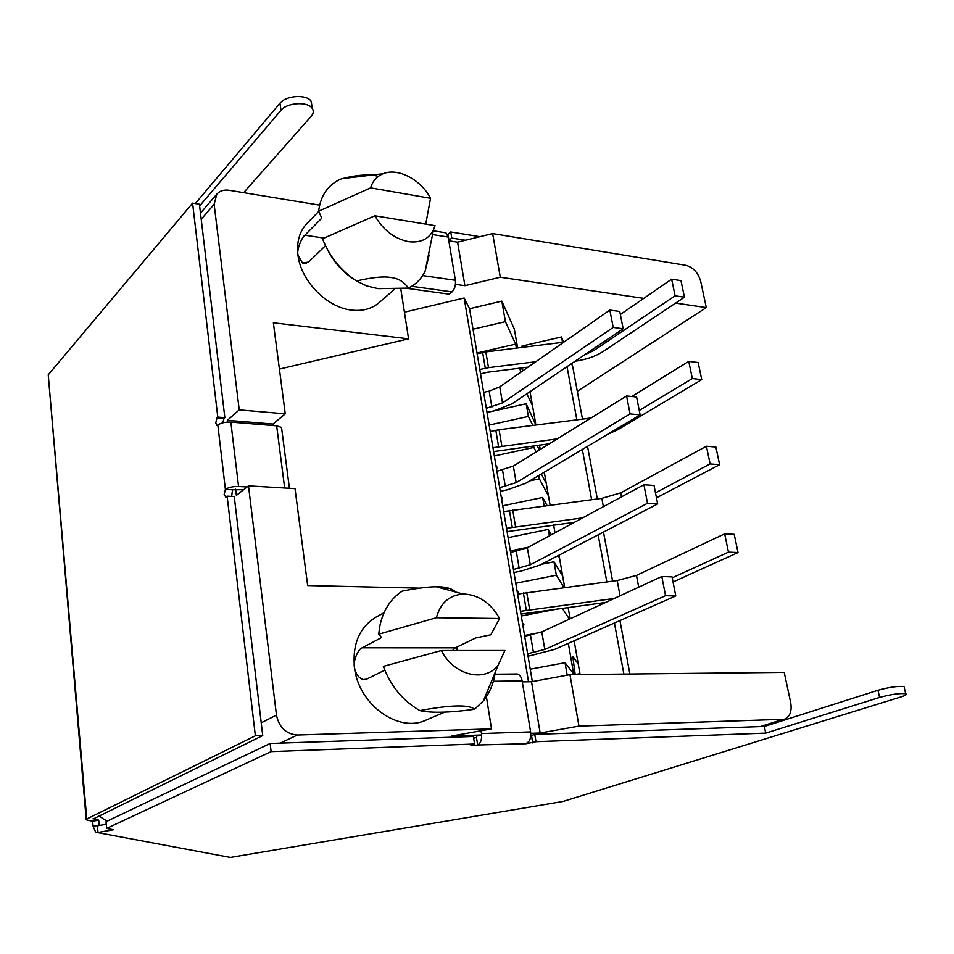 <?xml version="1.0" encoding="UTF-8"?>
<svg xmlns="http://www.w3.org/2000/svg" width="954" height="954" viewBox="0 0 954 954"><rect width="100%" height="100%" fill="white"/><g stroke="black" fill="none" stroke-linecap="round" stroke-linejoin="round"><path stroke-width="1.43" d="M384.009 612.718L375.983 617.143C359.443 627.386 352.264 644.177 354.471 667.538C352.777 660.919 358.466 648.648 362.222 647.802L381.6 637.534L378.762 634.16L436.372 617.739L499.622 618.502L490.821 634.78L475.772 637.94L455.308 647.838L452.53 650.533M306.914 223.51C299.425 231.5 296.444 242.077 297.982 255.231C296.348 249.972 301.965 237.057 304.922 235.185L321.784 218.144L318.624 211.239C320.604 195.296 328.188 184.492 341.389 178.827L342.379 178.589C358.203 174.665 370.2 173.938 378.356 176.383M540.608 632.395L524.557 635.459M517.008 590.621L518.487 592.589L517.378 592.816M515.768 583.24L556.325 575.202L563.981 587.509M553.07 525.094L553.916 526.62L553.63 525.022M495.937 465.421L497.487 467.985L496.402 468.223M544.972 480.899L545.795 480.721M494.339 455.976L533.846 447.45L536.16 451.981M522.434 622.843L523.901 624.643L522.78 624.87M562.168 608.175L569.443 619.134M521.289 616.01L560.547 608.39M559.485 570.862L561.679 570.42M558.185 555.598L559.426 557.685L558.972 555.192M510.318 550.863L528.325 547.214M501.112 496.187L502.651 498.608L501.554 498.835M529.756 480.864L539.368 478.825L548.478 495.901L546.248 483.344L541.323 473.947M489.14 425.079L528.385 416.433L532.821 425.436M570.242 618.764L568.047 607.4M564.685 587.414L562.681 576.133L553.964 561.775L541.526 564.255M551.352 534.777L548.264 529.422L508.088 537.651M547 505.417L542.647 497.463L502.734 505.799M539.332 450.014L537.007 445.387M526.823 393.811L532.511 405.772L530.019 391.653M535.933 425.043L526.155 403.769L487.017 412.45L493.945 410.864L511.976 403.84L623.165 328.76L619.754 311.457L609.821 310.062L613.207 327.425L623.165 328.76M567.201 675.146L565.018 662.696L530.233 669.183L473.005 329.225L505.417 321.653L501.816 301.094L514.289 328.975L517.64 347.948M477 353.016L515.661 344.12L505.417 321.653M565.018 662.696L573.688 673.906L568.322 643.354M520.622 372.31L519.894 368.172M516.364 348.103L515.661 344.12M526.155 403.769L528.385 416.433M535.599 423.206L532.511 405.772M533.56 445.828L533.846 447.45M540.25 449.441L539.475 445.077M538.771 475.474L539.368 478.825M546.248 483.344L544.281 472.182M542.647 497.463L544.114 505.787M550.088 505.012L548.478 495.901M548.264 529.422L549.397 535.826M555.013 532.797L553.916 526.62M553.964 561.775L556.325 575.202M562.681 576.133L559.426 557.685M575.202 674.585L572.817 656.722L578.219 663.865L574.141 640.79M522.625 370.915L521.623 367.946M579.96 673.643L575.19 674.526M530.233 669.183L532.332 681.597M531.533 681.74L540.155 733.018L578.971 726.113L784.283 719.28C789.948 716.812 792.082 711.29 790.699 702.681L784.224 672.379L569.943 674.645L531.533 681.74L522.279 681.86M643.735 298.363L500.29 277.22L464.908 285.687L455.463 284.34M501.816 301.094L469.547 308.726L464.157 297.982L404.424 312.196M675.647 303.074L706.306 307.593L577.301 391.295M522.172 347.387L521.945 346.063L561.536 336.965L563.516 342.224M572.805 367.147L571.589 363.581M469.547 308.726L473.005 329.225M525.928 368.602L525.726 367.433M580.115 674.538L578.219 663.865M623.868 674.073L614.424 623.01M606.827 581.88L598.122 534.848M591.623 499.657L582.334 449.441M576.86 419.843L567.022 366.67M562.526 342.355L561.536 336.965M569.943 674.645L578.971 726.113M464.157 297.982L528.516 681.776M419.629 588.153L307.665 585.541L295.013 488.603L248.493 485.872L236.377 495.4L235.638 489.235M273.19 425.556L272.999 424.053L285.258 413.833L273.369 322.786L408.574 338.837L400.787 288.871M457.133 650.533L456.62 647.194M447.688 589.87L447.521 588.797L443.371 588.701M481.651 734.997L451.779 736.011L491.513 728.88L486.385 696.754M279.415 369.079L408.574 338.837M706.306 307.593L700.701 281.382C698.173 272.701 693.236 267.347 685.89 265.307L492.634 233.563L500.29 277.22M464.908 285.687L457.586 242.161L492.634 233.563M540.155 733.018L530.782 733.328M280.214 743.13L297.386 735.021L491.513 728.88M227.612 422.085L227.398 420.32L272.999 424.053M384.772 670.149L366.574 679.165L363.212 679.582C358.537 677.889 355.627 673.87 354.471 667.538C358.466 704.636 398.569 733.447 426.211 720.031L444.719 712.125M297.386 735.021C286.117 734.115 279.14 727.485 276.469 715.106L248.493 485.872M325.445 245.667L308.655 262.064L302.466 262.97L297.982 255.231C300.975 281.132 327.007 307.593 351.573 310.086C362.592 311.326 371.726 308.869 379.012 302.728L394.551 289.253M285.258 413.833L239.227 409.874L214.137 204.311L216.856 194.091C219.861 190.788 223.951 189.524 229.139 190.275L319.614 205.134M227.398 420.32L239.227 409.874M457.586 242.161L448.809 240.778M98.954 815.765L104.272 819.629L107.802 820.845M328.224 250.985C334.413 262.755 343.011 272.2 354.006 279.319M495.245 672.248C493.683 683.338 489.736 692.866 483.416 700.844L474.579 709.287C449.537 712.733 431.291 713.163 419.843 710.587L419.629 710.468C402.815 700.761 390.711 686.069 383.341 666.381L441.392 650.545C453.794 675.42 484.859 682.945 498.203 665.105L504.881 650.497L441.392 650.545M378.762 634.16L379.453 628.149C382.423 611.502 390.007 599.16 402.218 591.11C417.757 588.129 429.121 586.686 436.3 586.793L438.411 586.805C446.138 586.829 452.005 588.594 456 592.124M428.37 255.171L429.157 254.945L425.15 271.091C421.477 278.771 415.872 284.447 408.336 288.12C404.174 281.835 398.295 278.282 390.699 277.483C383.77 276.183 372.358 277.34 356.462 280.965L366.598 285.902L378.046 288.645L408.336 288.12M356.462 280.965C340.59 270.364 329.273 256.292 322.535 238.738L374.874 215.783C383.258 230.176 394.503 238.81 408.622 241.66C420.38 243.079 428.668 239.168 433.474 229.962L435.036 225.621L374.874 215.783M419.843 710.587C450.717 704.863 468.951 704.422 474.579 709.287M425.746 224.107L430.552 198.301C420.905 179.567 397.913 167.475 383.126 173.747C376.878 176.299 372.704 180.998 370.605 187.866L318.624 211.239M370.605 187.866L430.552 198.301M499.622 618.502C490.893 603.298 479.206 595.153 464.574 594.068L463.191 594.068C449.382 595.046 440.438 602.928 436.372 617.739M479.779 369.484L488.508 367.66L535.766 361.745M477.131 353.743L485.824 351.919L563.778 342.188M584.635 354.769L593.65 350.655L675.11 295.788L671.652 279.164L680.977 280.631L684.447 297.195L602.713 351.776C595.415 356.414 586.197 359.575 575.047 361.244M620.35 314.462L671.652 279.164M675.11 295.788L684.447 297.195M480.518 373.849L487.53 372.227L528.015 367.147M527.634 653.752L544.794 649.435L665.546 595.701L675.778 595.94L554.548 649.424L528.063 656.245M675.778 595.94L672.021 576.848L661.802 576.526L665.546 595.701M524.7 636.294L541.789 631.882L661.802 576.526M672.212 577.814L728.462 552.139L724.658 533.858L636.473 575.417L617.19 580.521L517.593 594.092M520.49 611.287L614.245 598.468M520.967 614.09L605.599 602.451M724.658 533.858L734.222 534.335L738.038 552.545L673.035 581.988M728.462 552.139L738.038 552.545M483.63 392.344L489.152 391.104L499.753 386.883L609.821 310.062M486.313 408.312L502.496 402.91L613.207 327.425M492.944 447.7L557.339 438.864M490.225 431.506L499.061 429.717L586.925 418.567L587.259 420.332M591.253 417.852L586.925 418.567M639.252 410.458L692.33 378.535L688.752 361.375L698.161 362.532L701.75 379.62L617.703 429.753L607.567 434.356M631.739 396.518L688.752 361.375M692.33 378.535L701.75 379.62M493.6 451.588L549.337 443.813M510.593 552.521L527.347 547.739L643.902 484.751L654.027 485.443L657.664 503.915L539.928 565.09L521.134 571.1L513.967 572.531M513.455 569.466L530.269 564.768L647.516 503.283L643.902 484.751M647.516 503.283L657.664 503.915M506.514 528.277L582.655 517.855M503.7 511.582L601.831 498.346L603.381 506.646M655.481 492.848L710.098 463.942L706.413 446.233L620.744 492.848L601.831 498.346M710.098 463.942L719.602 464.705L715.905 447.056L706.413 446.233M719.602 464.705L656.459 497.845M507.075 531.628L574.356 522.339M496.915 471.252L513.347 466.112L626.575 395.97L636.616 397.031L640.134 414.895L525.749 483.261L507.337 489.796L500.29 491.286M499.681 487.685L516.174 482.629L630.081 413.905L626.575 395.97M630.081 413.905L640.134 414.895M222.747 422.837L224.035 418.412L216.975 417.828L215.759 422.92L216.808 425.269L217.834 425.079C220.887 422.896 225.216 421.906 230.832 422.109L276.66 425.83L281.406 427.38L281.633 429.169M231.655 496.402L232.526 489.784L225.394 489.378L224.142 494.446L225.931 497.01M224.035 418.412L224.858 417.673L217.798 417.089L192.589 203.142L48.225 374.827L86.194 819.426M224.858 417.673L199.422 204.216L192.589 203.142M54.509 367.35L50.944 371.595M199.624 205.933L280.965 110.33C286.939 102.483 308.094 101.255 312.256 108.47C313.866 110.974 313.52 113.574 311.231 116.269L243.675 192.66M195.284 203.572L279.987 103.223C285.938 95.34 307.069 94.124 311.242 101.398L311.445 107.492M406.702 288.311L449.239 294.178L452.017 291.9L411.699 286.295M444.004 232.526L445.959 232.848L448.201 237.057L432.544 234.553M452.017 291.9C454.772 289.11 455.893 285.246 455.392 280.285L448.201 237.057M447.498 234.708L450.741 231.953L479.91 236.687M448.785 240.611L451.755 238.047L450.741 231.953M451.755 238.047L465.457 240.229M904.285 687.691L905.704 693.737C907.218 694.381 905.632 695.442 900.946 696.945L562.991 801.455L230.355 857.443L97.57 832.592M904.022 686.594C898.024 685.926 889.343 687.154 877.954 690.279L764.357 726.459L765.74 733.113L535.981 741.699L534.753 734.365L764.357 726.459M905.704 693.737C899.705 693.105 891 694.345 879.6 697.434L765.74 733.113M530.77 735.82L534.753 734.365M481.043 730.764L481.484 733.554C482.056 739.374 480.78 743.178 477.668 744.991L526.131 743.703L535.981 741.699M515.935 674.001L517.342 673.989C519.751 674.681 521.337 676.982 522.124 680.906L530.615 731.909C531.211 737.621 529.911 741.353 526.715 743.13M477.25 735.224L476.487 737.502L477.668 744.991L470.871 745.789L474.567 744.001L271.115 751.609L106.657 828.394L106.049 821.68L270.137 743.476L271.115 751.609M473.661 738.193L476.487 737.502M270.137 743.476L473.387 736.476L474.567 744.001M106.288 824.244L97.487 825.794L97.976 832.448L113.478 829.741L106.657 828.394M93.146 818.604L98.727 820.13L92.633 821.215L93.063 826.152L95.686 832.234L230.355 857.443M98.727 820.13L99.133 825.508M92.633 821.215L87.029 820.07L86.23 819.748L86.778 818.985L255.362 735.796L227.124 496.152L225.335 496.986M93.17 818.985L262.744 735.57L255.362 735.796M262.744 735.57L234.255 496.545L227.124 496.152M230.832 422.109L238.572 486.492L247.074 486.981M238.572 486.492C232.907 486.385 228.507 487.351 225.394 489.378L217.834 425.079M243.628 489.7L232.526 489.784M216.975 417.828L217.798 417.089M362.222 647.802L455.308 647.838M323.99 238.083L304.922 235.185M629.879 674.013L619.945 620.577M612.611 581.129L603.477 532.058M597.323 498.918L587.533 446.329M582.477 419.14L572.686 366.467M781.958 719.686L760.29 726.602M276.469 715.106L261.217 722.81M201.222 219.265L214.137 204.311M488.508 367.66L485.824 351.919M482.641 352.479L485.3 368.22M593.316 348.914L593.65 350.655M544.794 649.435L541.789 631.882M530.507 635.185L533.465 652.655M523.388 592.947L526.298 610.166M526.727 592.398L529.661 609.618M617.19 580.521L620.04 595.797M636.473 575.417L638.715 587.187M489.152 391.104L491.859 407.072M502.496 402.91L499.753 386.883M501.816 445.923L499.061 429.717M495.818 430.278L498.56 446.484M516.305 551.376L519.179 568.322M530.269 564.768L527.347 547.739M515.53 526.548L512.692 509.841M509.4 510.402L512.226 527.097M620.744 492.848L621.507 496.855M502.519 470.048L505.31 486.504M516.174 482.629L513.347 466.112M276.66 425.83L284.662 487.995M280.965 110.33L279.987 103.223M449 240.444L447.986 234.362M877.954 690.279L879.6 697.434M531.497 735.582L532.714 742.904M100.277 825.305L93.063 826.152M48.225 374.827L86.778 818.985M493.361 681.275L522.124 680.906M455.392 280.285L422.646 275.575M481.484 733.554L530.615 731.909M761.495 726.554L784.295 719.28M306.914 223.498L318.719 211.454M200.495 213.171L216.856 194.091M498.203 665.105L483.416 700.844M383.126 173.747L342.379 178.589M363.224 679.534L365.668 679.51M302.466 262.97L306.174 263.495M463.191 594.068L436.3 586.793M433.474 229.962L425.15 271.091M312.256 108.47L311.242 101.398M216.808 425.269L217.44 425.317M517.342 673.989L494.947 674.204M289.408 488.269L281.537 427.535M433.307 230.796L445.959 232.848"/></g></svg>
